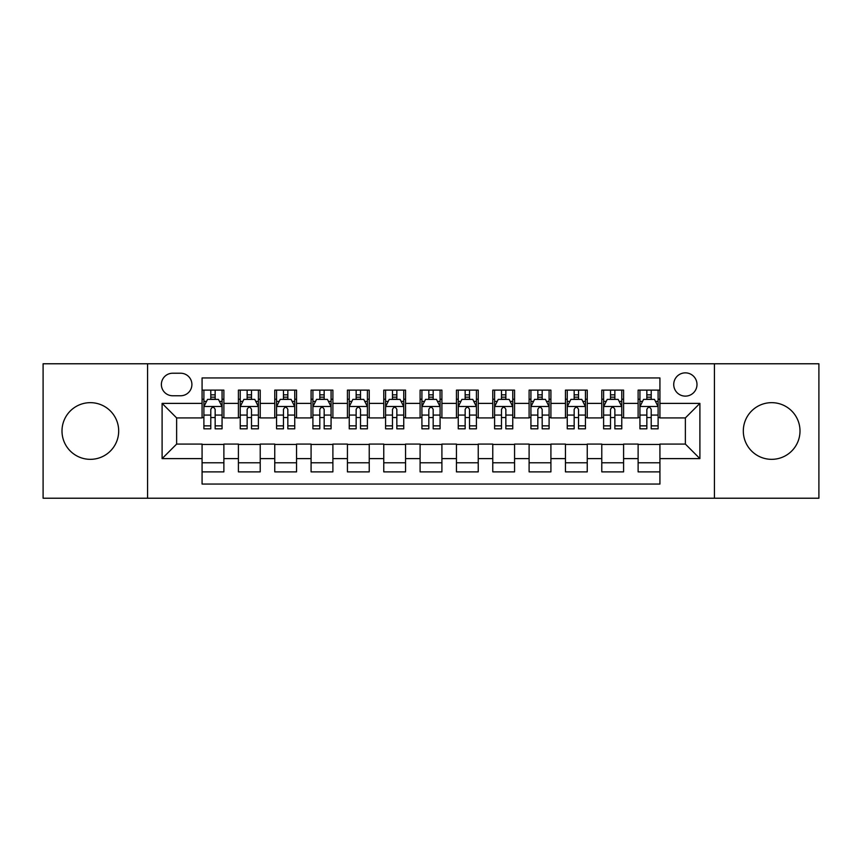 <?xml version="1.0" encoding="UTF-8"?>
<svg xmlns="http://www.w3.org/2000/svg" width="862" height="862" viewBox="0 0 862 862"><rect width="100%" height="100%" fill="white"/><g stroke="black" fill="none" stroke-linecap="round" stroke-linejoin="round"><path stroke-width="1.29" d="M771.662 402.662A28.338 28.338 0 0 0 743.313 431A28.338 28.338 0 0 0 771.662 459.338A28.338 28.338 0 0 0 800.001 431A28.338 28.338 0 0 0 771.662 402.662M90.338 402.662A28.338 28.338 0 0 0 61.999 431A28.338 28.338 0 0 0 90.338 459.338A28.338 28.338 0 0 0 118.687 431A28.338 28.338 0 0 0 90.338 402.662M685.365 372.858A11.626 11.626 0 0 0 673.728 384.484A11.626 11.626 0 0 0 685.365 396.121A11.626 11.626 0 0 0 696.992 384.484A11.626 11.626 0 0 0 685.365 372.858M714.426 498.225L818.9 498.225L818.9 363.775L714.426 363.775L714.426 498.225L147.574 498.225L147.574 363.775L43.1 363.775L43.1 498.225L147.574 498.225M659.926 390.12L638.117 390.12L638.117 403.384L623.592 403.384L623.592 417.919L638.117 417.919L638.117 403.384M623.592 403.384L623.592 390.12L601.784 390.12L601.784 403.384L587.248 403.384L587.248 417.919L601.784 417.919L601.784 403.384M587.248 403.384L587.248 390.12L565.45 390.12L565.45 403.384L550.915 403.384L550.915 417.919L565.45 417.919L565.45 403.384M550.915 403.384L550.915 390.12L529.106 390.12L529.106 403.384L514.571 403.384L514.571 417.919L529.106 417.919L529.106 403.384M514.571 403.384L514.571 390.12L492.773 390.12L492.773 403.384L478.238 403.384L478.238 417.919L492.773 417.919L492.773 403.384M478.238 403.384L478.238 390.12L456.44 390.12L456.44 403.384L441.904 403.384L441.904 417.919L456.44 417.919L456.44 403.384M441.904 403.384L441.904 390.12L420.096 390.12L420.096 403.384L405.56 403.384L405.56 417.919L420.096 417.919L420.096 403.384M405.56 403.384L405.56 390.12L383.762 390.12L383.762 403.384L369.227 403.384L369.227 417.919L383.762 417.919L383.762 403.384M369.227 403.384L369.227 390.12L347.429 390.12L347.429 403.384L332.894 403.384L332.894 417.919L347.429 417.919L347.429 403.384M332.894 403.384L332.894 390.12L311.085 390.12L311.085 403.384L296.55 403.384L296.55 417.919L311.085 417.919L311.085 403.384M296.55 403.384L296.55 390.12L274.752 390.12L274.752 403.384L260.216 403.384L260.216 417.919L274.752 417.919L274.752 403.384M260.216 403.384L260.216 390.12L238.408 390.12L238.408 417.919L223.883 417.919L223.883 390.12L202.074 390.12M202.074 471.88L223.883 471.88L223.883 444.081L238.408 444.081L238.408 471.88L260.216 471.88L260.216 444.081L274.752 444.081L274.752 458.616L260.216 458.616M274.752 458.616L274.752 471.88L296.55 471.88L296.55 444.081L311.085 444.081L311.085 458.616L296.55 458.616M311.085 458.616L311.085 471.88L332.894 471.88L332.894 444.081L347.429 444.081L347.429 458.616L332.894 458.616M347.429 458.616L347.429 471.88L369.227 471.88L369.227 444.081L383.762 444.081L383.762 458.616L369.227 458.616M383.762 458.616L383.762 471.88L405.56 471.88L405.56 444.081L420.096 444.081L420.096 458.616L405.56 458.616M420.096 458.616L420.096 471.88L441.904 471.88L441.904 444.081L456.44 444.081L456.44 458.616L441.904 458.616M456.44 458.616L456.44 471.88L478.238 471.88L478.238 444.081L492.773 444.081L492.773 458.616L478.238 458.616M492.773 458.616L492.773 471.88L514.571 471.88L514.571 444.081L529.106 444.081L529.106 458.616L514.571 458.616M529.106 458.616L529.106 471.88L550.915 471.88L550.915 444.081L565.45 444.081L565.45 458.616L550.915 458.616M565.45 458.616L565.45 471.88L587.248 471.88L587.248 444.081L601.784 444.081L601.784 458.616L587.248 458.616M601.784 458.616L601.784 471.88L623.592 471.88L623.592 444.081L638.117 444.081L638.117 458.616L623.592 458.616M172.637 395.755L180.632 395.755A11.26 11.26 0 0 0 191.903 384.484A11.26 11.26 0 0 0 180.632 373.224L172.637 373.224A11.26 11.26 0 0 0 161.377 384.484A11.26 11.26 0 0 0 172.637 395.755M714.426 363.775L147.574 363.775M659.926 403.384L659.926 377.944L202.074 377.944L202.074 417.919L176.635 417.919L176.635 444.081L202.074 444.081L202.074 484.056L659.926 484.056L659.926 444.081L685.365 444.081L685.365 417.919L659.926 417.919L659.926 403.384L699.901 403.384L699.901 458.616L659.926 458.616M202.074 458.616L162.099 458.616L162.099 403.384L202.074 403.384M638.117 458.616L638.117 471.88L659.926 471.88M202.074 399.203L203.895 399.203M210.791 399.203L215.155 399.203M222.062 399.203L223.883 399.203M202.074 417.553L203.895 417.553M210.791 417.553L215.155 417.553M222.062 417.553L223.883 417.553M202.074 444.447L223.883 444.447M202.074 462.797L223.883 462.797M238.408 417.553L240.229 417.553M247.135 417.553L251.499 417.553M258.395 417.553L260.216 417.553M238.408 399.203L240.229 399.203M247.135 399.203L251.499 399.203M258.395 399.203L260.216 399.203M238.408 444.447L260.216 444.447M238.408 462.797L260.216 462.797M274.752 444.447L296.55 444.447M274.752 462.797L296.55 462.797M274.752 399.203L276.562 399.203M283.469 399.203L287.833 399.203M294.739 399.203L296.55 399.203M274.752 417.553L276.562 417.553M283.469 417.553L287.833 417.553M294.739 417.553L296.55 417.553M311.085 444.447L332.894 444.447M311.085 462.797L332.894 462.797M311.085 399.203L312.906 399.203M319.813 399.203L324.166 399.203M331.073 399.203L332.894 399.203M311.085 417.553L312.906 417.553M319.813 417.553L324.166 417.553M331.073 417.553L332.894 417.553M347.429 444.447L369.227 444.447M347.429 462.797L369.227 462.797M347.429 399.203L349.239 399.203M356.146 399.203L360.51 399.203M367.406 399.203L369.227 399.203M347.429 417.553L349.239 417.553M356.146 417.553L360.51 417.553M367.406 417.553L369.227 417.553M383.762 444.447L405.56 444.447M383.762 462.797L405.56 462.797M383.762 399.203L385.583 399.203M392.479 399.203L396.843 399.203M403.75 399.203L405.56 399.203M383.762 417.553L385.583 417.553M392.479 417.553L396.843 417.553M403.75 417.553L405.56 417.553M420.096 444.447L441.904 444.447M420.096 462.797L441.904 462.797M420.096 399.203L421.917 399.203M428.823 399.203L433.177 399.203M440.083 399.203L441.904 399.203M420.096 417.553L421.917 417.553M428.823 417.553L433.177 417.553M440.083 417.553L441.904 417.553M456.44 444.447L478.238 444.447M456.44 462.797L478.238 462.797M456.44 399.203L458.25 399.203M465.157 399.203L469.521 399.203M476.417 399.203L478.238 399.203M456.44 417.553L458.25 417.553M465.157 417.553L469.521 417.553M476.417 417.553L478.238 417.553M492.773 444.447L514.571 444.447M492.773 462.797L514.571 462.797M492.773 399.203L494.594 399.203M501.49 399.203L505.854 399.203M512.761 399.203L514.571 399.203M492.773 417.553L494.594 417.553M501.49 417.553L505.854 417.553M512.761 417.553L514.571 417.553M529.106 444.447L550.915 444.447M529.106 462.797L550.915 462.797M529.106 399.203L530.927 399.203M537.834 399.203L542.187 399.203M549.094 399.203L550.915 399.203M529.106 417.553L530.927 417.553M537.834 417.553L542.187 417.553M549.094 417.553L550.915 417.553M565.45 444.447L587.248 444.447M565.45 462.797L587.248 462.797M565.45 399.203L567.261 399.203M574.167 399.203L578.531 399.203M585.438 399.203L587.248 399.203M565.45 417.553L567.261 417.553M574.167 417.553L578.531 417.553M585.438 417.553L587.248 417.553M601.784 444.447L623.592 444.447M601.784 462.797L623.592 462.797M601.784 399.203L603.605 399.203M610.501 399.203L614.865 399.203M621.771 399.203L623.592 399.203M601.784 417.553L603.605 417.553M610.501 417.553L614.865 417.553M621.771 417.553L623.592 417.553M638.117 444.447L659.926 444.447M638.117 462.797L659.926 462.797M638.117 399.203L639.938 399.203M646.845 399.203L651.209 399.203M658.105 399.203L659.926 399.203M638.117 417.553L639.938 417.553M646.845 417.553L651.209 417.553M658.105 417.553L659.926 417.553M176.635 417.919L162.099 403.384M176.635 444.081L162.099 458.616M699.901 403.384L685.365 417.919M699.901 458.616L685.365 444.081M215.155 394.839L210.791 394.839M222.062 425.86L215.155 425.86L215.155 428.823L222.062 428.823L222.062 406.659L218.431 399.386L207.526 399.386L203.895 406.659L203.895 428.823L210.791 428.823L210.791 425.86L203.895 425.86M203.895 406.659L203.895 390.12M222.062 406.659L222.062 390.12M210.791 399.386L210.791 390.12M215.155 390.12L215.155 399.386M215.155 425.86L215.155 409.375C213.701 406.584 212.257 406.584 210.791 409.375L210.791 425.86M251.499 394.839L247.135 394.839M258.395 425.86L251.499 425.86L251.499 428.823L258.395 428.823L258.395 406.659L254.764 399.386L243.86 399.386L240.229 406.659L240.229 428.823L247.135 428.823L247.135 425.86L240.229 425.86M240.229 406.659L240.229 390.12M258.395 406.659L258.395 390.12M247.135 399.386L247.135 390.12M251.499 390.12L251.499 399.386M251.499 425.86L251.499 409.375C250.045 406.584 248.59 406.584 247.135 409.375L247.135 425.86M287.833 394.839L283.469 394.839M294.739 425.86L287.833 425.86L287.833 428.823L294.739 428.823L294.739 406.659L291.097 399.386L280.204 399.386L276.562 406.659L276.562 428.823L283.469 428.823L283.469 425.86L276.562 425.86M276.562 406.659L276.562 390.12M294.739 406.659L294.739 390.12M283.469 399.386L283.469 390.12M287.833 390.12L287.833 399.386M287.833 425.86L287.833 409.375C286.378 406.584 284.923 406.584 283.469 409.375L283.469 425.86M324.166 394.839L319.813 394.839M331.073 425.86L324.166 425.86L324.166 428.823L331.073 428.823L331.073 406.659L327.441 399.386L316.537 399.386L312.906 406.659L312.906 428.823L319.813 428.823L319.813 425.86L312.906 425.86M312.906 406.659L312.906 390.12M331.073 406.659L331.073 390.12M319.813 399.386L319.813 390.12M324.166 390.12L324.166 399.386M324.166 425.86L324.166 409.375C322.722 406.584 321.267 406.584 319.813 409.375L319.813 425.86M360.51 394.839L356.146 394.839M367.406 425.86L360.51 425.86L360.51 428.823L367.406 428.823L367.406 406.659L363.775 399.386L352.87 399.386L349.239 406.659L349.239 428.823L356.146 428.823L356.146 425.86L349.239 425.86M349.239 406.659L349.239 390.12M367.406 406.659L367.406 390.12M356.146 399.386L356.146 390.12M360.51 390.12L360.51 399.386M360.51 425.86L360.51 409.375C359.055 406.584 357.601 406.584 356.146 409.375L356.146 425.86M396.843 394.839L392.479 394.839M403.75 425.86L396.843 425.86L396.843 428.823L403.75 428.823L403.75 406.659L400.108 399.386L389.215 399.386L385.583 406.659L385.583 428.823L392.479 428.823L392.479 425.86L385.583 425.86M385.583 406.659L385.583 390.12M403.75 406.659L403.75 390.12M392.479 399.386L392.479 390.12M396.843 390.12L396.843 399.386M396.843 425.86L396.843 409.375C395.389 406.584 393.934 406.584 392.479 409.375L392.479 425.86M433.177 394.839L428.823 394.839M440.083 425.86L433.177 425.86L433.177 428.823L440.083 428.823L440.083 406.659L436.452 399.386L425.548 399.386L421.917 406.659L421.917 428.823L428.823 428.823L428.823 425.86L421.917 425.86M421.917 406.659L421.917 390.12M440.083 406.659L440.083 390.12M428.823 399.386L428.823 390.12M433.177 390.12L433.177 399.386M433.177 425.86L433.177 409.375C431.733 406.584 430.278 406.584 428.823 409.375L428.823 425.86M469.521 394.839L465.157 394.839M476.417 425.86L469.521 425.86L469.521 428.823L476.417 428.823L476.417 406.659L472.785 399.386L461.892 399.386L458.25 406.659L458.25 428.823L465.157 428.823L465.157 425.86L458.25 425.86M458.25 406.659L458.25 390.12M476.417 406.659L476.417 390.12M465.157 399.386L465.157 390.12M469.521 390.12L469.521 399.386M469.521 425.86L469.521 409.375C468.066 406.584 466.611 406.584 465.157 409.375L465.157 425.86M505.854 394.839L501.49 394.839M512.761 425.86L505.854 425.86L505.854 428.823L512.761 428.823L512.761 406.659L509.13 399.386L498.225 399.386L494.594 406.659L494.594 428.823L501.49 428.823L501.49 425.86L494.594 425.86M494.594 406.659L494.594 390.12M512.761 406.659L512.761 390.12M501.49 399.386L501.49 390.12M505.854 390.12L505.854 399.386M505.854 425.86L505.854 409.375C504.399 406.584 502.945 406.584 501.49 409.375L501.49 425.86M542.187 394.839L537.834 394.839M549.094 425.86L542.187 425.86L542.187 428.823L549.094 428.823L549.094 406.659L545.463 399.386L534.559 399.386L530.927 406.659L530.927 428.823L537.834 428.823L537.834 425.86L530.927 425.86M530.927 406.659L530.927 390.12M549.094 406.659L549.094 390.12M537.834 399.386L537.834 390.12M542.187 390.12L542.187 399.386M542.187 425.86L542.187 409.375C540.743 406.584 539.289 406.584 537.834 409.375L537.834 425.86M578.531 394.839L574.167 394.839M585.438 425.86L578.531 425.86L578.531 428.823L585.438 428.823L585.438 406.659L581.796 399.386L570.903 399.386L567.261 406.659L567.261 428.823L574.167 428.823L574.167 425.86L567.261 425.86M567.261 406.659L567.261 390.12M585.438 406.659L585.438 390.12M574.167 399.386L574.167 390.12M578.531 390.12L578.531 399.386M578.531 425.86L578.531 409.375C577.077 406.584 575.622 406.584 574.167 409.375L574.167 425.86M614.865 394.839L610.501 394.839M621.771 425.86L614.865 425.86L614.865 428.823L621.771 428.823L621.771 406.659L618.14 399.386L607.236 399.386L603.605 406.659L603.605 428.823L610.501 428.823L610.501 425.86L603.605 425.86M603.605 406.659L603.605 390.12M621.771 406.659L621.771 390.12M610.501 399.386L610.501 390.12M614.865 390.12L614.865 399.386M614.865 425.86L614.865 409.375C613.41 406.584 611.966 406.584 610.501 409.375L610.501 425.86M651.209 394.839L646.845 394.839M658.105 425.86L651.209 425.86L651.209 428.823L658.105 428.823L658.105 406.659L654.473 399.386L643.569 399.386L639.938 406.659L639.938 428.823L646.845 428.823L646.845 425.86L639.938 425.86M639.938 406.659L639.938 390.12M658.105 406.659L658.105 390.12M646.845 399.386L646.845 390.12M651.209 390.12L651.209 399.386M651.209 425.86L651.209 409.375C649.754 406.584 648.299 406.584 646.845 409.375L646.845 425.86M238.408 458.616L223.883 458.616M238.408 403.384L223.883 403.384M221.965 406.476L203.982 406.476M203.895 401.39L206.524 401.39M219.422 401.39L222.062 401.39M210.791 415.075L203.895 415.075M222.062 415.075L215.155 415.075M215.155 397.156L210.791 397.156M258.309 406.476L240.326 406.476M240.229 401.39L242.868 401.39M255.766 401.39L258.395 401.39M247.135 415.075L240.229 415.075M258.395 415.075L251.499 415.075M251.499 397.156L247.135 397.156M294.642 406.476L276.659 406.476M276.562 401.39L279.202 401.39M292.099 401.39L294.739 401.39M283.469 415.075L276.562 415.075M294.739 415.075L287.833 415.075M287.833 397.156L283.469 397.156M330.986 406.476L312.992 406.476M312.906 401.39L315.535 401.39M328.444 401.39L331.073 401.39M319.813 415.075L312.906 415.075M331.073 415.075L324.166 415.075M324.166 397.156L319.813 397.156M367.32 406.476L349.336 406.476M349.239 401.39L351.879 401.39M364.777 401.39L367.406 401.39M356.146 415.075L349.239 415.075M367.406 415.075L360.51 415.075M360.51 397.156L356.146 397.156M403.653 406.476L385.67 406.476M385.583 401.39L388.212 401.39M401.11 401.39L403.75 401.39M392.479 415.075L385.583 415.075M403.75 415.075L396.843 415.075M396.843 397.156L392.479 397.156M439.997 406.476L422.003 406.476M421.917 401.39L424.546 401.39M437.454 401.39L440.083 401.39M428.823 415.075L421.917 415.075M440.083 415.075L433.177 415.075M433.177 397.156L428.823 397.156M476.33 406.476L458.347 406.476M458.25 401.39L460.89 401.39M473.788 401.39L476.417 401.39M465.157 415.075L458.25 415.075M476.417 415.075L469.521 415.075M469.521 397.156L465.157 397.156M512.664 406.476L494.68 406.476M494.594 401.39L497.223 401.39M510.121 401.39L512.761 401.39M501.49 415.075L494.594 415.075M512.761 415.075L505.854 415.075M505.854 397.156L501.49 397.156M549.008 406.476L531.014 406.476M530.927 401.39L533.556 401.39M546.465 401.39L549.094 401.39M537.834 415.075L530.927 415.075M549.094 415.075L542.187 415.075M542.187 397.156L537.834 397.156M585.341 406.476L567.358 406.476M567.261 401.39L569.901 401.39M582.798 401.39L585.438 401.39M574.167 415.075L567.261 415.075M585.438 415.075L578.531 415.075M578.531 397.156L574.167 397.156M621.674 406.476L603.691 406.476M603.605 401.39L606.234 401.39M619.131 401.39L621.771 401.39M610.501 415.075L603.605 415.075M621.771 415.075L614.865 415.075M614.865 397.156L610.501 397.156M658.018 406.476L640.035 406.476M639.938 401.39L642.578 401.39M655.476 401.39L658.105 401.39M646.845 415.075L639.938 415.075M658.105 415.075L651.209 415.075M651.209 397.156L646.845 397.156"/></g></svg>
